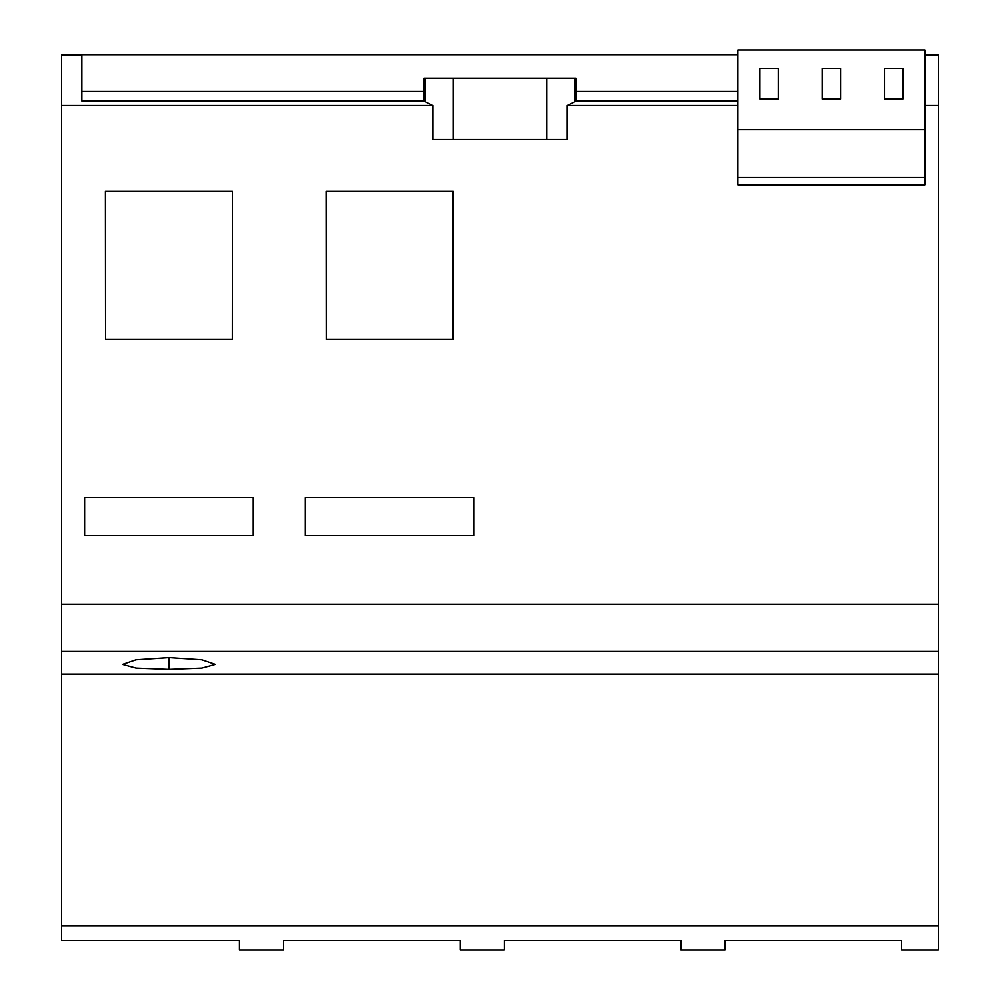 <?xml version="1.0" encoding="UTF-8"?>
<svg xmlns="http://www.w3.org/2000/svg" width="1000" height="1000" viewBox="0 0 1000 1000"><rect width="100%" height="100%" fill="white"/><g stroke="black" fill="none" stroke-linecap="round" stroke-linejoin="round"><path stroke-width="1.5" d="M924.862 105.487L938.35 105.487L938.35 950L901.562 950L901.562 940.462L725 940.462L725 950L680.863 950L680.863 940.462L504.288 940.462L504.288 950L460.15 950L460.15 940.462L283.587 940.462L283.587 950L239.438 950L239.438 940.462L61.65 940.462L61.65 925.95L938.35 925.95M938.35 54.9L924.862 54.9L938.35 54.9L938.35 105.487M61.65 54.9L81.875 54.9L61.65 54.9L61.65 105.487L432.762 105.487L432.762 139.512L567.238 139.512L567.238 105.487L737.875 105.487M737.875 91.463L576.15 91.463L576.15 78.2L423.85 78.2L423.85 91.463L81.875 91.463L81.875 101.05L423.85 101.05L432.762 105.487M924.862 129.7L737.875 129.7L737.875 50L924.862 50L924.862 184.875L737.875 184.875L737.875 177.525L924.862 177.525M759.887 99.05L778.275 99.05L778.275 68.388L759.887 68.388L759.887 99.05M822.175 99.05L840.562 99.05L840.562 68.388L822.175 68.388L822.175 99.05M902.85 68.388L884.463 68.388L884.463 99.05L902.85 99.05L902.85 68.388M61.65 105.487L61.65 604.225L938.35 604.225M473.95 497.55L473.95 535.562L305.35 535.562L305.35 497.55L473.95 497.55M253.238 497.55L253.238 535.562L84.637 535.562L84.637 497.55L253.238 497.55M232.312 339.438L105.562 339.438L105.425 191.363L232.45 191.363L232.312 339.438M326.275 339.438L326.138 191.363L453.15 191.363L453.013 339.438L326.275 339.438M567.238 105.487L576.15 101.05L737.875 101.05M61.65 604.225L61.65 925.95M61.65 651.425L938.35 651.425M168.938 657.6L136 659.788L122.475 664.4L136.037 668.1L168.938 669.388L201.863 668.1L215.4 664.388L201.85 659.788L168.938 657.6L168.938 669.388M61.65 674.112L938.35 674.112L61.65 674.112M737.875 129.7L737.875 177.525M567.238 139.512L432.762 139.512M423.85 101.05L423.85 91.463M576.15 91.463L576.15 101.05M81.875 91.463L81.875 54.725L737.875 54.725M453.338 78.2L453.338 139.512M425.062 78.2L425.062 101.75M574.938 78.2L574.938 101.75M546.65 78.2L546.65 139.512"/></g></svg>
